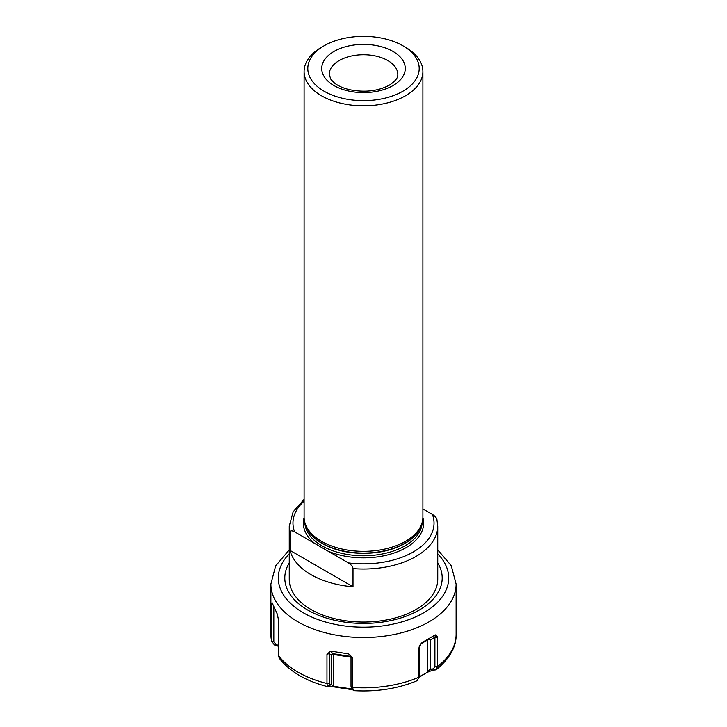 <?xml version="1.0" encoding="UTF-8"?>
<svg xmlns="http://www.w3.org/2000/svg" width="727" height="727" viewBox="0 0 727 727"><rect width="100%" height="100%" fill="white"/><g stroke="black" fill="none" stroke-linecap="round" stroke-linejoin="round"><path stroke-width="1.09" d="M402.876 91.229A55.679 32.142 0 0 0 402.876 45.765A55.679 32.142 0 0 0 324.124 45.765L324.124 45.765A55.679 32.142 0 0 0 324.124 91.229A55.679 32.142 0 0 0 402.876 91.229M321.507 47.282L324.124 45.765L321.507 47.282A59.396 34.287 0 0 0 304.104 71.528A59.396 34.287 0 0 0 340.772 103.207A59.396 34.287 0 0 0 405.493 95.773A59.396 34.287 0 0 0 422.896 71.528A59.396 34.287 0 0 0 405.493 47.282L402.876 45.765M305.186 523.567L305.867 525.594A58.696 33.887 180 0 0 346.297 551.575A58.696 33.887 180 0 0 405.012 543.142A58.696 33.887 0 0 0 421.133 525.594L421.814 523.567A59.396 34.287 0 0 1 405.493 541.315A59.396 34.287 180 0 1 346.097 549.848A59.396 34.287 180 0 1 305.186 523.567A59.396 34.287 180 0 1 304.104 517.07L304.104 71.528M421.814 523.567A59.396 34.287 0 0 0 422.896 517.07L422.896 71.528M304.104 499.34L293.145 511.826L289.255 526.157A74.245 42.866 0 0 0 290.009 532.219C290.137 530.51 291.663 530.383 294.608 531.846L348.397 562.907C351.35 564.843 352.886 566.742 353.004 568.587L353.004 586.78A74.245 42.866 180 0 1 290.009 550.403L353.004 586.78M436.991 520.096C436.863 518.233 435.337 516.343 432.392 514.407L422.896 508.927M353.004 568.587A74.245 42.866 0 0 0 415.998 556.464A74.245 42.866 0 0 0 437.745 526.157L437.745 579.201A74.245 42.866 180 0 1 415.998 609.508A74.245 42.866 180 0 1 388.382 619.586A74.245 42.866 180 0 1 338.618 619.586A74.245 42.866 180 0 1 289.255 579.201L289.255 526.157M290.009 532.219L290.009 550.403M435.773 634.862L437.69 637.134L434.9 637.252L435.773 634.862L435.219 634.925L422.096 642.504L420.151 644.695L418.952 647.848M437.745 549.894L451.249 565.679L456.111 584.045L456.111 634.353A92.611 53.471 180 0 1 437.69 666.359L437.69 637.134M278.459 646.285L274.388 644.94L271.534 640.832L271.534 604.455L272.08 602.692M352.613 689.732L333.548 686.833L327.559 686.624C305.867 681.081 289.791 671.63 279.322 658.271L278.396 655.618L278.396 619.24L277.205 613.879L272.089 602.719M326.968 654.264L329.485 653.564L329.485 682.962L330.076 684.861L327.559 686.624L326.968 683.662L326.968 654.264L330.685 651.101L333.448 654.491L351.005 657.208M349.723 654.5L352.586 658.226L348.615 653.873L330.685 651.101M351.305 688.087L353.549 690.641L352.586 687.624L352.586 658.226M353.613 690.65C376.74 691.986 397.878 688.687 417.007 680.754L418.934 677.355L418.934 647.957L421.415 643.159M437.69 666.359L435.7 669.894L432.756 670.158L430.302 669.131L430.302 639.914A1.854 1.518 -120 0 0 428.058 639.06L435.219 634.925L428.058 639.06A1.854 1.072 -120 0 0 427.676 639.914L427.676 671.703L430.302 669.131L433.31 668.885L434.9 666.659L434.9 637.252L430.302 639.914A1.854 1.072 0 0 0 427.676 639.914L420.742 643.922M456.111 634.353C456.483 646.53 449.94 658.253 436.491 669.512L435.7 669.894L433.31 668.885M456.111 584.045A92.611 53.471 180 0 1 428.985 621.858A92.611 53.471 180 0 1 328.059 633.453A92.611 53.471 180 0 1 270.889 584.045L270.889 634.353L271.634 641.65L271.534 640.832L273.834 641.741L276.015 644.549L278.396 645.331M418.897 678.027L419.152 675.746L418.897 678.027M271.534 604.455L272.925 605.009M273.834 607.136L273.834 641.741M432.756 670.158L427.258 672.339L418.979 677.355M427.258 672.339L419.034 676.928M419.152 646.876L419.152 675.746M274.388 644.94L276.015 644.549M328.586 686.27L331.176 684.461L333.448 686.279L352.004 688.96M330.076 684.861L331.176 684.461L331.176 655.245A1.854 1.072 180 0 1 333.448 654.491L333.548 686.833M329.858 651.247L329.485 653.564L331.176 655.245A1.854 1.79 135 0 1 333.311 653.718L350.887 656.445M351.586 688.187L351.005 686.297L351.005 656.89M351.623 689.632L351.377 688.169M397.833 74.563A34.333 19.82 0 0 0 376.641 56.243A34.333 19.82 0 0 0 339.218 60.541A34.333 19.82 0 0 0 329.167 74.563L331.021 79.561L334.756 83.251C338.373 86.004 343.244 88.14 349.369 89.639C364.609 92.683 377.922 91.193 389.318 85.177C399.041 78.707 397.624 75.281 397.833 74.563M393.025 85.55A41.757 24.109 0 0 0 393.025 51.444A41.757 24.109 0 0 0 333.975 51.444A41.757 24.109 0 0 0 333.975 85.55A41.757 24.109 0 0 0 393.025 85.55M421.506 524.494A58.651 33.86 0 0 1 404.975 543.433A58.651 33.86 180 0 1 345.134 551.648A58.651 33.86 180 0 1 305.494 524.494M304.858 522.504A58.651 33.86 180 0 0 341.526 553.311A58.651 33.86 180 0 0 404.975 545.859A58.651 33.86 0 0 0 422.142 522.504M422.887 517.66A60.132 34.714 0 0 1 406.02 547.676A60.132 34.714 180 0 1 328.168 551.22M314.846 543.532A60.132 34.714 180 0 1 304.113 517.66M348.397 562.907A70.528 40.721 0 0 0 432.392 514.407M304.104 501.167A70.528 40.721 0 0 0 294.608 531.846M437.745 562.916A78.698 45.438 180 0 1 419.143 610.117A78.698 45.438 0 0 1 321.579 616.441A78.698 45.438 0 0 1 289.255 562.916M437.745 553.865A85.195 49.182 180 0 1 423.741 612.761A85.195 49.182 0 0 1 312.01 617.168A85.195 49.182 0 0 1 289.255 553.865M270.889 634.353A92.611 53.471 0 0 0 271.534 640.66M278.396 655.445A92.611 53.471 0 0 0 326.968 683.489M352.586 687.451A92.611 53.471 0 0 0 418.934 677.191M437.69 666.532L434.9 666.659M420.651 676.41L421.115 675.746M326.968 683.662L329.485 682.962M348.615 653.873L350.705 655.972M352.586 687.624L351.005 686.297M388.382 619.586C371.797 622.875 355.203 622.875 338.618 619.586M436.909 519.451L437.745 526.157M289.255 549.894L275.642 565.879L270.889 584.045"/></g></svg>
